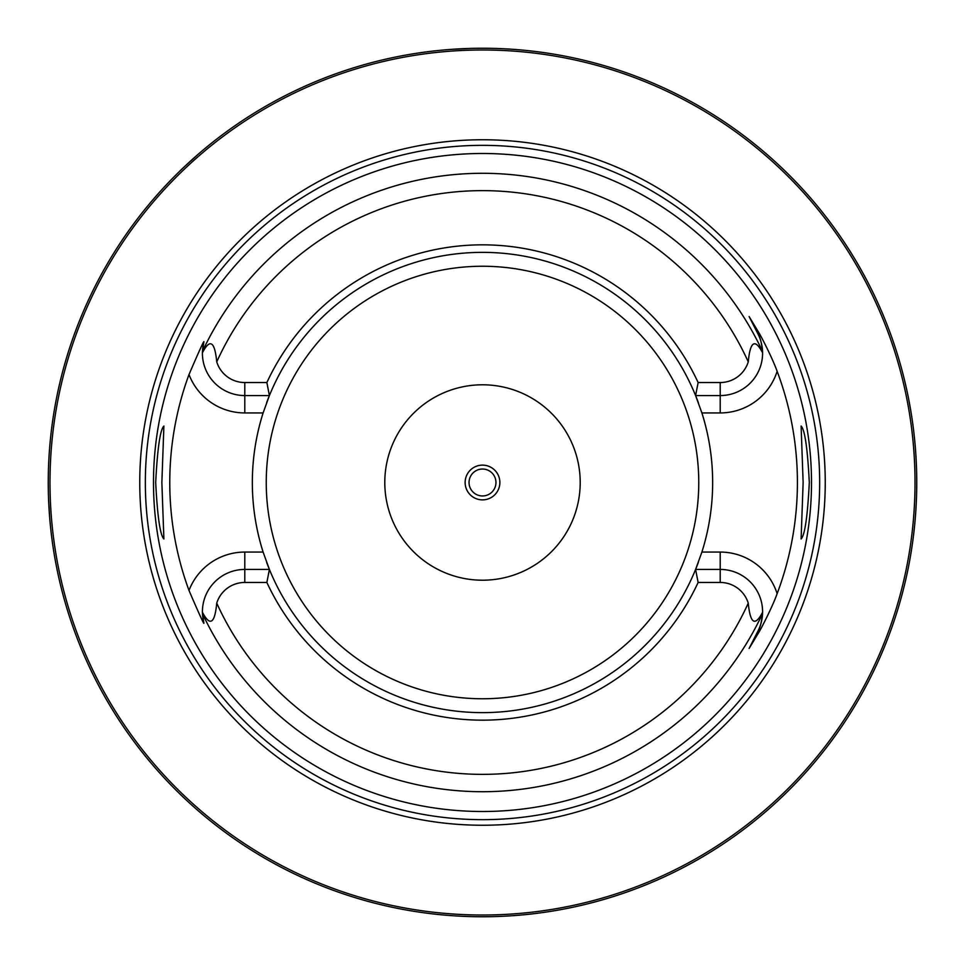 <?xml version="1.0" encoding="UTF-8"?>
<svg xmlns="http://www.w3.org/2000/svg" width="965" height="965" viewBox="0 0 965 965"><rect width="100%" height="100%" fill="white"/><g stroke="black" fill="none" stroke-linecap="round" stroke-linejoin="round"><path stroke-width="1.45" d="M906.111 578.035L907.353 572.366M907.715 570.641L908.113 568.699M908.548 566.527L909.006 564.163M912.106 545.852L912.625 542.221M914.084 530.497L914.53 526.383M914.929 522.174L915.303 517.879M915.64 513.525L915.93 509.122M916.183 504.671L916.388 500.196M916.545 495.696L916.666 491.185M48.274 477.989L48.25 482.5A434.25 434.25 0 0 1 482.5 48.25A434.25 434.25 0 0 1 916.75 482.5A434.25 434.25 0 0 1 482.5 916.75A434.25 434.25 0 0 1 48.25 482.5L48.274 487.011M48.346 491.511L48.455 495.986M48.624 500.425L49.673 517.662M50.035 521.775L50.409 525.792M50.819 529.688L51.254 533.464M51.7 537.095L52.158 540.593M53.98 552.824L54.414 555.418M54.824 557.794L55.21 559.965M56.814 568.301L57.019 569.35M482.5 916.75L479.798 916.738L482.5 916.75M477.108 916.714L474.442 916.678L477.108 916.714M470.208 916.581L470.884 916.593M466.59 916.461L464.069 916.352L466.59 916.461M453.55 915.785L454.479 915.845M442.151 914.868L437.109 914.374M487.892 916.714L490.063 916.678M494.756 916.581L495.745 916.545M498.41 916.461L500.931 916.352L498.41 916.461M511.378 915.785L512.524 915.713M522.849 914.868L527.891 914.374M916.666 473.815L916.545 469.304M916.388 464.804L916.183 460.317M915.93 455.878L915.64 451.463M915.303 447.109L914.929 442.826M914.53 438.617L914.084 434.491M913.626 430.474L913.131 426.566M912.625 422.791L912.106 419.148M911.044 412.332L908.548 398.473M908.113 396.301L907.715 394.359M907.353 392.634L906.111 386.965M208.922 145.269L203.446 149.78M198.308 154.159L184.87 166.294M184.279 166.849L181.022 169.961M180.986 169.997L178.127 172.783M177.367 173.519L174.014 176.872M170.902 180.045L165.329 185.895M162.856 188.561L160.576 191.058M158.489 193.386L151.819 201.034M151.433 201.48L150.709 202.336M150.54 202.541L148.429 205.075M148.296 205.231L145.269 208.922M57.019 395.65L56.814 396.699M55.21 405.035L54.824 407.206M54.414 409.582L53.98 412.164M52.158 424.407L51.7 427.905M51.254 431.536L50.819 435.312M50.409 439.208L50.035 443.225M49.36 451.536L49.07 455.818M48.829 460.172L48.624 464.575M48.455 469.014L48.346 473.489M452.211 49.312L470.462 48.419L452.211 49.312M472.56 48.359L474.503 48.322L472.56 48.359M476.469 48.286L478.471 48.262L476.469 48.286M486.529 48.262L488.531 48.286L486.529 48.262M490.497 48.322L492.44 48.359L490.497 48.322M915.013 482.5A432.513 432.513 0 0 0 482.5 49.987A432.513 432.513 0 0 0 49.987 482.5A432.513 432.513 0 0 0 482.5 915.013A432.513 432.513 0 0 0 915.013 482.5M825.244 482.5A342.744 342.744 0 0 1 482.5 825.244A342.744 342.744 0 0 1 139.756 482.5A342.744 342.744 0 0 1 482.5 139.756A342.744 342.744 0 0 1 825.244 482.5M811.505 482.5A329.005 329.005 0 0 1 482.5 811.505A329.005 329.005 0 0 1 153.495 482.5A329.005 329.005 0 0 1 482.5 153.495A329.005 329.005 0 0 1 811.505 482.5M803.133 482.5L801.107 426.048C804.834 429.666 807.56 448.484 809.309 482.5C807.56 516.516 804.834 535.334 801.107 538.952L803.133 482.5M155.691 482.5C157.44 448.484 160.166 429.666 163.893 426.048L161.867 482.5L163.893 538.952C160.166 535.334 157.44 516.516 155.691 482.5M698.129 582.462L695.596 569.434L720.204 569.434A42.388 42.388 0 0 1 762.591 612.244C755.04 626.731 750.263 623.704 748.261 603.149A29.36 29.36 0 0 0 720.204 582.462L698.129 582.462A237.679 237.679 0 0 1 266.871 582.462L244.796 582.462A29.36 29.36 0 0 0 216.739 603.149C214.785 623.679 210.008 626.719 202.409 612.244L203.724 622.292C205.014 626.852 200.105 616.237 188.995 590.447A312.732 312.732 0 0 1 188.995 374.541C200.129 348.703 205.038 338.088 203.724 342.708L202.409 352.756C209.96 338.269 214.737 341.296 216.739 361.851A29.36 29.36 0 0 0 244.796 382.538L244.796 395.566A42.388 42.388 0 0 1 202.409 352.756A42.388 42.388 0 0 1 202.421 352.37A42.388 42.388 0 0 0 202.409 352.756M698.129 382.538A237.679 237.679 0 0 0 266.871 382.538L269.404 395.566A230.153 230.153 0 0 1 695.596 395.566L698.129 382.538L720.204 382.538A29.36 29.36 0 0 0 748.261 361.851C750.215 341.308 754.992 338.281 762.591 352.756L762.555 351.429C761.506 342.406 759.974 336.568 757.971 333.938L749.117 316.556L757.971 333.938A42.388 42.388 0 0 1 762.555 351.525A42.388 42.388 0 0 0 757.971 333.938L759.226 333.299C761.288 336.676 772.265 357.701 777.139 371.332A314.904 314.904 0 0 1 777.139 593.668C772.253 607.311 761.276 628.336 759.226 631.701L749.117 648.444L757.971 631.062L749.117 648.444M749.117 316.556L759.226 333.299M698.383 562.269A230.153 230.153 0 0 1 695.596 569.434L701.893 552.064A230.153 230.153 0 0 0 701.893 412.936L695.596 395.566L720.204 395.566A42.388 42.388 0 0 0 762.579 352.249A42.388 42.388 0 0 1 762.591 352.756M762.591 612.244A42.388 42.388 0 0 1 762.579 612.63A42.388 42.388 0 0 0 762.591 612.244L762.555 613.571C761.506 622.594 759.974 628.432 757.971 631.062L759.226 631.701M263.541 553.403A230.153 230.153 0 0 1 263.107 552.064A230.153 230.153 0 0 1 263.107 412.936A230.153 230.153 0 0 1 263.541 411.597M266.617 402.731A230.153 230.153 0 0 1 269.404 395.566L263.107 412.936L244.796 412.936A59.758 59.758 0 0 1 188.995 374.541M695.596 569.434A230.153 230.153 0 0 1 269.404 569.434L266.871 582.462M188.995 590.447A59.758 59.758 0 0 1 244.796 552.064L263.107 552.064L269.404 569.434L244.796 569.434A42.388 42.388 0 0 0 202.421 612.739A42.388 42.388 0 0 1 202.409 612.244M762.555 613.475A42.388 42.388 0 0 1 757.971 631.062A42.388 42.388 0 0 0 762.555 613.475M266.871 382.538L244.796 382.538M269.404 395.566L244.796 395.566L244.796 412.936M202.445 613.571A42.388 42.388 0 0 1 202.445 613.475A42.388 42.388 0 0 0 202.445 613.571A42.388 42.388 0 0 0 202.493 614.524A42.388 42.388 0 0 1 202.445 613.571A309.21 309.21 0 0 0 762.555 613.571M202.566 615.465A42.388 42.388 0 0 0 202.662 616.466A42.388 42.388 0 0 1 202.566 615.465M202.783 617.443A42.388 42.388 0 0 0 202.867 618.046A42.388 42.388 0 0 1 202.783 617.443M202.927 618.42A42.388 42.388 0 0 0 203.096 619.397A42.388 42.388 0 0 1 202.927 618.42M203.277 620.362A42.388 42.388 0 0 0 203.494 621.351A42.388 42.388 0 0 1 203.277 620.362M202.445 351.429A42.388 42.388 0 0 0 202.445 351.525A42.388 42.388 0 0 1 202.445 351.429A42.388 42.388 0 0 1 202.493 350.476A42.388 42.388 0 0 0 202.445 351.429A309.21 309.21 0 0 1 762.555 351.429M202.566 349.535A42.388 42.388 0 0 1 202.662 348.534A42.388 42.388 0 0 0 202.566 349.535M202.783 347.557A42.388 42.388 0 0 1 202.867 346.954A42.388 42.388 0 0 0 202.783 347.557M202.927 346.58A42.388 42.388 0 0 1 203.096 345.603A42.388 42.388 0 0 0 202.927 346.58M203.277 344.638A42.388 42.388 0 0 1 203.494 343.649A42.388 42.388 0 0 0 203.277 344.638M695.596 395.566A230.153 230.153 0 0 1 698.383 402.731M701.458 411.597A230.153 230.153 0 0 1 701.893 412.936L720.204 412.936A59.758 59.758 0 0 0 777.139 371.332M720.204 582.462L720.204 552.064L701.893 552.064A230.153 230.153 0 0 1 701.458 553.403M269.404 569.434A230.153 230.153 0 0 1 266.617 562.269M580.206 482.5A97.706 97.706 0 0 0 482.5 384.794A97.706 97.706 0 0 0 384.794 482.5A97.706 97.706 0 0 0 482.5 580.206A97.706 97.706 0 0 0 580.206 482.5M499.87 482.5A17.37 17.37 0 0 0 482.5 465.13A17.37 17.37 0 0 0 465.13 482.5A17.37 17.37 0 0 0 482.5 499.87A17.37 17.37 0 0 0 499.87 482.5M495.962 482.5A13.462 13.462 0 0 0 482.5 469.038A13.462 13.462 0 0 0 469.038 482.5A13.462 13.462 0 0 0 482.5 495.962A13.462 13.462 0 0 0 495.962 482.5M819.659 482.5A337.159 337.159 0 0 1 482.5 819.659A337.159 337.159 0 0 1 145.341 482.5A337.159 337.159 0 0 1 482.5 145.341A337.159 337.159 0 0 1 819.659 482.5M720.204 552.064A59.758 59.758 0 0 1 777.139 593.668M748.261 361.851A291.864 291.864 0 0 0 216.739 361.851M216.739 603.149A291.864 291.864 0 0 0 748.261 603.149M720.204 412.936L720.204 382.538M244.796 552.064L244.796 582.462M266.243 482.5A216.257 216.257 0 0 1 482.5 266.243A216.257 216.257 0 0 1 698.756 482.5A216.257 216.257 0 0 1 482.5 698.756A216.257 216.257 0 0 1 266.243 482.5"/></g></svg>

